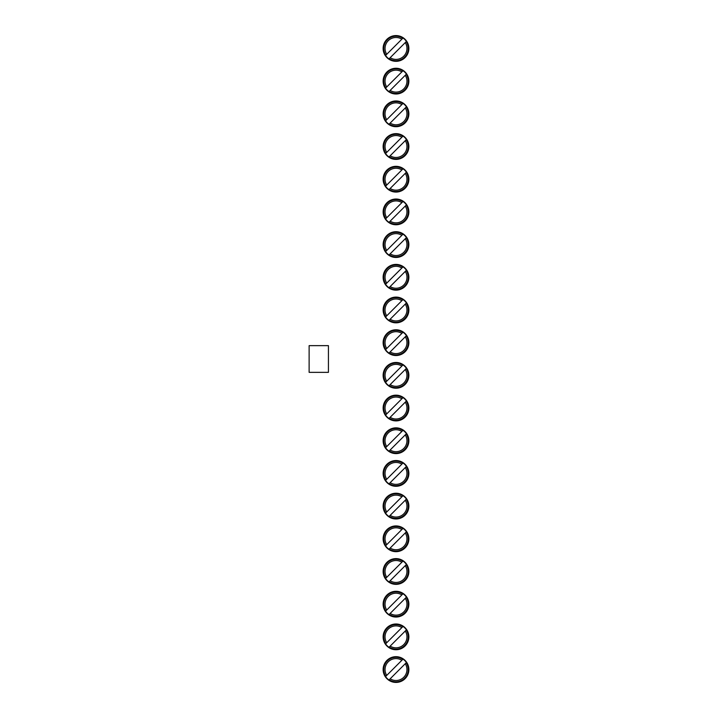 <?xml version="1.0" encoding="UTF-8"?>
<svg xmlns="http://www.w3.org/2000/svg" width="718" height="718" viewBox="0 0 718 718"><rect width="100%" height="100%" fill="white"/><g stroke="black" fill="none" stroke-linecap="round" stroke-linejoin="round"><path stroke-width="1.08" d="M408.874 48.447A12.87 12.87 0 0 1 389.569 59.594A12.87 12.87 0 0 1 389.569 37.3A12.87 12.87 0 0 1 408.874 48.447M408.874 81.134A12.87 12.87 0 0 1 389.569 92.281A12.87 12.87 0 0 1 389.569 69.987A12.87 12.87 0 0 1 408.874 81.134M408.874 113.83A12.87 12.87 0 0 1 389.569 124.977A12.87 12.87 0 0 1 389.569 102.683A12.87 12.87 0 0 1 408.874 113.83M408.874 146.517A12.87 12.87 0 0 1 389.569 157.664A12.87 12.87 0 0 1 389.569 135.37A12.87 12.87 0 0 1 408.874 146.517M408.874 179.204A12.87 12.87 0 0 1 389.569 190.351A12.87 12.87 0 0 1 389.569 168.057A12.87 12.87 0 0 1 408.874 179.204M408.874 211.9A12.87 12.87 0 0 1 389.569 223.038A12.87 12.87 0 0 1 389.569 200.753A12.87 12.87 0 0 1 408.874 211.9M408.874 244.587A12.87 12.87 0 0 1 389.569 255.734A12.87 12.87 0 0 1 389.569 233.44A12.87 12.87 0 0 1 408.874 244.587M408.874 277.274A12.87 12.87 0 0 1 389.569 288.421A12.87 12.87 0 0 1 389.569 266.127A12.87 12.87 0 0 1 408.874 277.274M408.874 309.97A12.87 12.87 0 0 1 389.569 321.108A12.87 12.87 0 0 1 389.569 298.823A12.87 12.87 0 0 1 408.874 309.97M408.874 342.657A12.87 12.87 0 0 1 389.569 353.803A12.87 12.87 0 0 1 389.569 331.51A12.87 12.87 0 0 1 408.874 342.657M408.874 375.343A12.87 12.87 0 0 1 389.569 386.49A12.87 12.87 0 0 1 389.569 364.197A12.87 12.87 0 0 1 408.874 375.343M408.874 408.03A12.87 12.87 0 0 1 389.569 419.177A12.87 12.87 0 0 1 389.569 396.892A12.87 12.87 0 0 1 408.874 408.03M408.874 440.726A12.87 12.87 0 0 1 389.569 451.873A12.87 12.87 0 0 1 389.569 429.579A12.87 12.87 0 0 1 408.874 440.726M408.874 473.413A12.87 12.87 0 0 1 389.569 484.56A12.87 12.87 0 0 1 389.569 462.266A12.87 12.87 0 0 1 408.874 473.413M408.874 506.1A12.87 12.87 0 0 1 389.569 517.247A12.87 12.87 0 0 1 389.569 494.962A12.87 12.87 0 0 1 408.874 506.1M408.874 538.796A12.87 12.87 0 0 1 389.569 549.943A12.87 12.87 0 0 1 389.569 527.649A12.87 12.87 0 0 1 408.874 538.796M408.874 571.483A12.87 12.87 0 0 1 389.569 582.63A12.87 12.87 0 0 1 389.569 560.336A12.87 12.87 0 0 1 408.874 571.483M408.874 604.17A12.87 12.87 0 0 1 389.569 615.317A12.87 12.87 0 0 1 389.569 593.023A12.87 12.87 0 0 1 408.874 604.17M408.874 636.866A12.87 12.87 0 0 1 389.569 648.013A12.87 12.87 0 0 1 389.569 625.719A12.87 12.87 0 0 1 408.874 636.866M408.874 669.553A12.87 12.87 0 0 1 389.569 680.7A12.87 12.87 0 0 1 389.569 658.406A12.87 12.87 0 0 1 408.874 669.553M406.424 597.161L405.266 598.318L406.424 597.161A12.556 12.556 0 0 0 403.013 593.75L401.856 594.908L403.013 593.75M388.994 614.599L390.152 613.441L388.994 614.599A12.556 12.556 0 0 1 385.575 611.18L386.733 610.022L385.575 611.18M405.266 598.318L390.152 613.441A10.958 10.958 0 0 0 405.266 598.318M386.733 610.022L401.856 594.908A10.958 10.958 0 0 0 386.733 610.022M406.424 629.857L405.266 631.014L406.424 629.857A12.556 12.556 0 0 0 403.013 626.437L401.856 627.595L403.013 626.437M388.994 647.286L390.152 646.128L388.994 647.286A12.556 12.556 0 0 1 385.575 643.875L386.733 642.718L385.575 643.875M405.266 631.014L390.152 646.128A10.958 10.958 0 0 0 405.266 631.014M386.733 642.718L401.856 627.595A10.958 10.958 0 0 0 386.733 642.718M406.424 564.474L405.266 565.631L406.424 564.474A12.556 12.556 0 0 0 403.013 561.063L401.856 562.221L403.013 561.063M388.994 581.903L390.152 580.745L388.994 581.903A12.556 12.556 0 0 1 385.575 578.493L386.733 577.335L385.575 578.493M405.266 565.631L390.152 580.745A10.958 10.958 0 0 0 405.266 565.631M386.733 577.335L401.856 562.221A10.958 10.958 0 0 0 386.733 577.335M406.424 74.125L405.266 75.282L406.424 74.125A12.556 12.556 0 0 0 403.013 70.714L401.856 71.872L403.013 70.714M388.994 91.563L390.152 90.405L388.994 91.563A12.556 12.556 0 0 1 385.575 88.143L386.733 86.986L385.575 88.143M405.266 75.282L390.152 90.405A10.958 10.958 0 0 0 405.266 75.282M386.733 86.986L401.856 71.872A10.958 10.958 0 0 0 386.733 86.986M406.424 106.82L405.266 107.978L406.424 106.82A12.556 12.556 0 0 0 403.013 103.401L401.856 104.559L403.013 103.401M388.994 124.25L390.152 123.092L388.994 124.25A12.556 12.556 0 0 1 385.575 120.839L386.733 119.682L385.575 120.839M405.266 107.978L390.152 123.092A10.958 10.958 0 0 0 405.266 107.978M386.733 119.682L401.856 104.559A10.958 10.958 0 0 0 386.733 119.682M406.424 41.438L405.266 42.595L406.424 41.438A12.556 12.556 0 0 0 403.013 38.027L401.856 39.185L403.013 38.027M388.994 58.867L390.152 57.709L388.994 58.867A12.556 12.556 0 0 1 385.575 55.457L386.733 54.299L385.575 55.457M405.266 42.595L390.152 57.709A10.958 10.958 0 0 0 405.266 42.595M386.733 54.299L401.856 39.185A10.958 10.958 0 0 0 386.733 54.299M406.424 662.543L405.266 663.701L406.424 662.543A12.556 12.556 0 0 0 403.013 659.133L401.856 660.291L403.013 659.133M388.994 679.973L390.152 678.815L388.994 679.973A12.556 12.556 0 0 1 385.575 676.562L386.733 675.405L385.575 676.562M405.266 663.701L390.152 678.815A10.958 10.958 0 0 0 405.266 663.701M386.733 675.405L401.856 660.291A10.958 10.958 0 0 0 386.733 675.405M406.424 139.507L405.266 140.665L406.424 139.507A12.556 12.556 0 0 0 403.013 136.097L401.856 137.255L403.013 136.097M388.994 156.937L390.152 155.779L388.994 156.937A12.556 12.556 0 0 1 385.575 153.526L386.733 152.369L385.575 153.526M405.266 140.665L390.152 155.779A10.958 10.958 0 0 0 405.266 140.665M386.733 152.369L401.856 137.255A10.958 10.958 0 0 0 386.733 152.369M406.424 172.194L405.266 173.352L406.424 172.194A12.556 12.556 0 0 0 403.013 168.784L401.856 169.942L403.013 168.784M388.994 189.633L390.152 188.475L388.994 189.633A12.556 12.556 0 0 1 385.575 186.213L386.733 185.056L385.575 186.213M405.266 173.352L390.152 188.475A10.958 10.958 0 0 0 405.266 173.352M386.733 185.056L401.856 169.942A10.958 10.958 0 0 0 386.733 185.056M406.424 499.091L405.266 500.249L406.424 499.091A12.556 12.556 0 0 0 403.013 495.68L401.856 496.838L403.013 495.68M388.994 516.529L390.152 515.371L388.994 516.529A12.556 12.556 0 0 1 385.575 513.11L386.733 511.952L385.575 513.11M405.266 500.249L390.152 515.371A10.958 10.958 0 0 0 405.266 500.249M386.733 511.952L401.856 496.838A10.958 10.958 0 0 0 386.733 511.952M406.424 466.404L405.266 467.562L406.424 466.404A12.556 12.556 0 0 0 403.013 462.993L401.856 464.151L403.013 462.993M388.994 483.833L390.152 482.675L388.994 483.833A12.556 12.556 0 0 1 385.575 480.423L386.733 479.265L385.575 480.423M405.266 467.562L390.152 482.675A10.958 10.958 0 0 0 405.266 467.562M386.733 479.265L401.856 464.151A10.958 10.958 0 0 0 386.733 479.265M406.424 531.787L405.266 532.944L406.424 531.787A12.556 12.556 0 0 0 403.013 528.367L401.856 529.525L403.013 528.367M388.994 549.216L390.152 548.058L388.994 549.216A12.556 12.556 0 0 1 385.575 545.806L386.733 544.648L385.575 545.806M405.266 532.944L390.152 548.058A10.958 10.958 0 0 0 405.266 532.944M386.733 544.648L401.856 529.525A10.958 10.958 0 0 0 386.733 544.648M406.424 368.334L405.266 369.492L406.424 368.334A12.556 12.556 0 0 0 403.013 364.923L401.856 366.081L403.013 364.923M388.994 385.763L390.152 384.606L388.994 385.763A12.556 12.556 0 0 1 385.575 382.353L386.733 381.195L385.575 382.353M405.266 369.492L390.152 384.606A10.958 10.958 0 0 0 405.266 369.492M386.733 381.195L401.856 366.081A10.958 10.958 0 0 0 386.733 381.195M406.424 335.647L405.266 336.805L406.424 335.647A12.556 12.556 0 0 0 403.013 332.237L401.856 333.394L403.013 332.237M388.994 353.076L390.152 351.919L388.994 353.076A12.556 12.556 0 0 1 385.575 349.666L386.733 348.508L385.575 349.666M405.266 336.805L390.152 351.919A10.958 10.958 0 0 0 405.266 336.805M386.733 348.508L401.856 333.394A10.958 10.958 0 0 0 386.733 348.508M406.424 401.021L405.266 402.179L406.424 401.021A12.556 12.556 0 0 0 403.013 397.61L401.856 398.768L403.013 397.61M388.994 418.459L390.152 417.302L388.994 418.459A12.556 12.556 0 0 1 385.575 415.04L386.733 413.891L385.575 415.04M405.266 402.179L390.152 417.302A10.958 10.958 0 0 0 405.266 402.179M386.733 413.891L401.856 398.768A10.958 10.958 0 0 0 386.733 413.891M406.424 302.96L405.266 304.109L406.424 302.96A12.556 12.556 0 0 0 403.013 299.541L401.856 300.698L403.013 299.541M388.994 320.39L390.152 319.232L388.994 320.39A12.556 12.556 0 0 1 385.575 316.979L386.733 315.821L385.575 316.979M405.266 304.109L390.152 319.232A10.958 10.958 0 0 0 405.266 304.109M386.733 315.821L401.856 300.698A10.958 10.958 0 0 0 386.733 315.821M406.424 270.264L405.266 271.422L406.424 270.264A12.556 12.556 0 0 0 403.013 266.854L401.856 268.011L403.013 266.854M388.994 287.694L390.152 286.545L388.994 287.694A12.556 12.556 0 0 1 385.575 284.283L386.733 283.125L385.575 284.283M405.266 271.422L390.152 286.545A10.958 10.958 0 0 0 405.266 271.422M386.733 283.125L401.856 268.011A10.958 10.958 0 0 0 386.733 283.125M406.424 433.717L405.266 434.875L406.424 433.717A12.556 12.556 0 0 0 403.013 430.306L401.856 431.455L403.013 430.306M388.994 451.146L390.152 449.989L388.994 451.146A12.556 12.556 0 0 1 385.575 447.736L386.733 446.578L385.575 447.736M405.266 434.875L390.152 449.989A10.958 10.958 0 0 0 405.266 434.875M386.733 446.578L401.856 431.455A10.958 10.958 0 0 0 386.733 446.578M406.424 204.89L405.266 206.048L406.424 204.89A12.556 12.556 0 0 0 403.013 201.471L401.856 202.629L403.013 201.471M388.994 222.32L390.152 221.162L388.994 222.32A12.556 12.556 0 0 1 385.575 218.909L386.733 217.751L385.575 218.909M405.266 206.048L390.152 221.162A10.958 10.958 0 0 0 405.266 206.048M386.733 217.751L401.856 202.629A10.958 10.958 0 0 0 386.733 217.751M406.424 237.577L405.266 238.735L406.424 237.577A12.556 12.556 0 0 0 403.013 234.167L401.856 235.324L403.013 234.167M388.994 255.007L390.152 253.849L388.994 255.007A12.556 12.556 0 0 1 385.575 251.596L386.733 250.438L385.575 251.596M405.266 238.735L390.152 253.849A10.958 10.958 0 0 0 405.266 238.735M386.733 250.438L401.856 235.324A10.958 10.958 0 0 0 386.733 250.438M328.431 372.355L309.126 372.355L309.126 345.645L328.431 345.645L328.431 372.355M406.191 597.394A12.242 12.242 0 0 1 389.219 614.366M385.808 610.955A12.242 12.242 0 0 1 402.78 593.983M406.191 630.081A12.242 12.242 0 0 1 389.219 647.053M385.808 643.642A12.242 12.242 0 0 1 402.78 626.67M406.191 564.707A12.242 12.242 0 0 1 389.219 581.679M385.808 578.259A12.242 12.242 0 0 1 402.78 561.288M406.191 74.358A12.242 12.242 0 0 1 389.219 91.33M385.808 87.919A12.242 12.242 0 0 1 402.78 70.947M406.191 107.045A12.242 12.242 0 0 1 389.219 124.017M385.808 120.606A12.242 12.242 0 0 1 402.78 103.634M406.191 41.671A12.242 12.242 0 0 1 389.219 58.643M385.808 55.223A12.242 12.242 0 0 1 402.78 38.251M406.191 662.777A12.242 12.242 0 0 1 389.219 679.749M385.808 676.329A12.242 12.242 0 0 1 402.78 659.357M406.191 139.741A12.242 12.242 0 0 1 389.219 156.712M385.808 153.293A12.242 12.242 0 0 1 402.78 136.321M406.191 172.428A12.242 12.242 0 0 1 389.219 189.399M385.808 185.989A12.242 12.242 0 0 1 402.78 169.017M406.191 499.324A12.242 12.242 0 0 1 389.219 516.296M385.808 512.885A12.242 12.242 0 0 1 402.78 495.914M406.191 466.637A12.242 12.242 0 0 1 389.219 483.609M385.808 480.189A12.242 12.242 0 0 1 402.78 463.218M406.191 532.011A12.242 12.242 0 0 1 389.219 548.983M385.808 545.572A12.242 12.242 0 0 1 402.78 528.601M406.191 368.567A12.242 12.242 0 0 1 389.219 385.539M385.808 382.129A12.242 12.242 0 0 1 402.78 365.157M406.191 335.871A12.242 12.242 0 0 1 389.219 352.843M385.808 349.433A12.242 12.242 0 0 1 402.78 332.461M406.191 401.254A12.242 12.242 0 0 1 389.219 418.226M385.808 414.816A12.242 12.242 0 0 1 402.78 397.844M406.191 303.184A12.242 12.242 0 0 1 389.219 320.156M385.808 316.746A12.242 12.242 0 0 1 402.78 299.774M406.191 270.498A12.242 12.242 0 0 1 389.219 287.469M385.808 284.059A12.242 12.242 0 0 1 402.78 267.087M406.191 433.941A12.242 12.242 0 0 1 389.219 450.913M385.808 447.502A12.242 12.242 0 0 1 402.78 430.531M406.191 205.115A12.242 12.242 0 0 1 389.219 222.086M385.808 218.676A12.242 12.242 0 0 1 402.78 201.704M406.191 237.811A12.242 12.242 0 0 1 389.219 254.782M385.808 251.363A12.242 12.242 0 0 1 402.78 234.391"/></g></svg>
